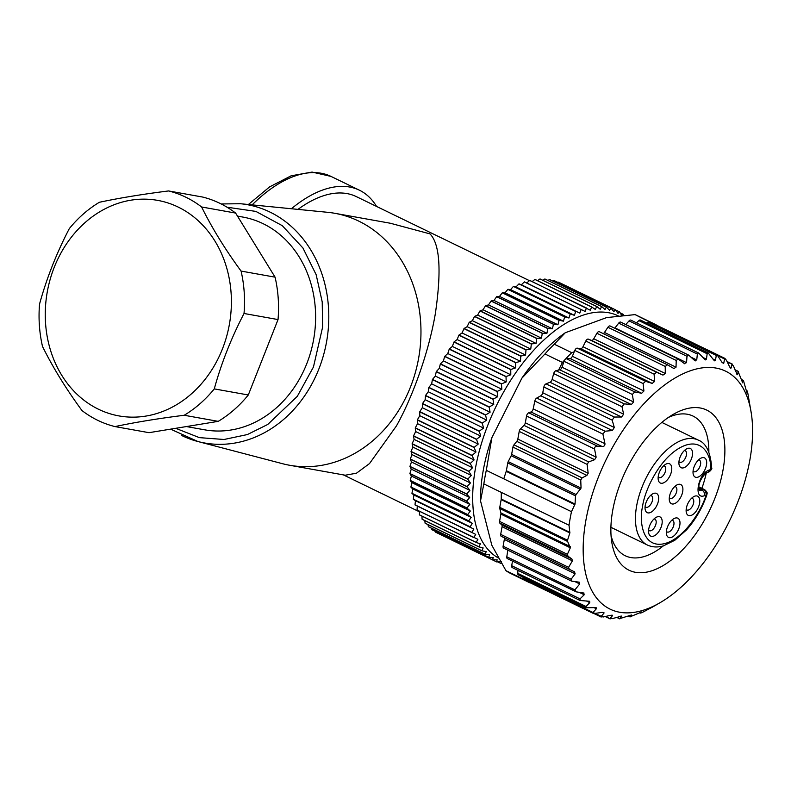 <?xml version="1.0" encoding="UTF-8"?>
<svg xmlns="http://www.w3.org/2000/svg" width="791" height="791" viewBox="0 0 791 791"><rect width="100%" height="100%" fill="white"/><g stroke="black" fill="none" stroke-linecap="round" stroke-linejoin="round"><path stroke-width="1.19" d="M698.799 487.385L703.496 489.669A4.262 3.204 69.9 0 1 705.602 491.913A4.262 3.204 69.9 0 1 706.076 495.097C701.726 510.383 683.236 540.293 662.957 543.951C642.697 547.52 638.91 521.576 642.579 506.408C644.23 491.972 658.547 459.403 680.29 447.577C702.032 435.841 711.613 455.468 710.684 469.508A4.262 2.511 -0.5 0 0 711.673 467.916A4.262 2.511 -0.5 0 0 711.673 467.877L711.673 467.877C710.575 452.323 706.106 443.059 698.265 440.093L661.84 422.414M706.986 493.94A4.262 2.136 -179.5 0 0 707.065 493.544L706.838 494.889A4.262 0.821 -161 0 1 706.076 495.097L704.613 495.631C693.124 500.515 697.978 473.483 709.22 470.042L710.684 469.508A4.262 3.204 69.9 0 1 708.874 471.92C711.336 469.943 712.266 468.618 711.673 467.956A4.262 2.136 -179.5 0 0 711.673 467.916M529.426 280.657L356.286 196.593A127.994 66.652 115.9 0 0 297.98 209.388M221.173 203.949L240.474 203.732L327.583 212.304A127.994 108.1 100.2 0 1 334.751 213.293L390.319 223.24L429.988 233.889C439.845 243.954 441.645 270.482 435.376 313.463C428.346 354.833 411.182 399.791 396.429 425.934L369.516 463.566L356.425 473.226L345.202 475.213L289.635 465.266A127.994 108.1 100.2 0 1 282.575 463.714L197.898 441.516A121.053 102.247 100.2 0 1 181.841 435.574M334.751 213.293A127.994 108.1 100.2 0 1 358.788 221.134A127.994 108.1 100.2 0 1 415.245 372.897A127.994 108.1 100.2 0 1 289.635 465.266M291.404 208.745A135.103 70.359 -64.1 0 1 359.401 190.196A135.103 70.359 -64.1 0 1 376.556 206.431M498.488 558.041A135.103 70.359 -64.1 0 1 483.983 435.643A135.103 70.359 -64.1 0 1 581.088 315.856A135.103 70.359 -64.1 0 1 618.473 315.985M623.832 315.451L623.189 314.353A139.364 72.584 -64.1 0 0 623.1 314.284L621.904 315.658L619.373 311.802A139.364 72.584 -64.1 0 0 619.274 311.743L618.018 313.394L615.309 309.746L558.515 282.169A139.364 72.584 115.9 0 0 558.406 282.13L615.2 309.696A139.364 72.584 -64.1 0 1 615.309 309.746M615.2 309.696L613.885 311.624L610.998 308.183L554.214 280.607A139.364 72.584 115.9 0 0 554.096 280.578L610.889 308.154A139.364 72.584 -64.1 0 1 610.998 308.183M610.889 308.154L609.545 310.339L606.479 307.126L549.696 279.559A139.364 72.584 115.9 0 0 549.577 279.53L606.361 307.106A139.364 72.584 -64.1 0 1 606.479 307.126M606.361 307.106L604.986 309.548L601.763 306.582L544.969 279.005A139.364 72.584 115.9 0 0 544.851 278.996L601.635 306.572A139.364 72.584 -64.1 0 1 601.763 306.582M601.635 306.572L600.24 309.271L596.859 306.542L540.075 278.966A139.364 72.584 115.9 0 0 539.946 278.966L596.73 306.542A139.364 72.584 -64.1 0 1 596.859 306.542M596.73 306.542L595.336 309.489L591.797 307.007L535.013 279.431A139.364 72.584 115.9 0 0 534.874 279.45L591.668 307.027A139.364 72.584 -64.1 0 1 591.797 307.007M591.668 307.027L590.274 310.21L529.802 280.41A139.364 72.584 115.9 0 0 529.673 280.449L586.457 308.015A139.364 72.584 -64.1 0 1 586.596 307.986M586.457 308.015L585.093 311.427L524.482 281.893A139.364 72.584 115.9 0 0 524.344 281.942L581.138 309.508A139.364 72.584 -64.1 0 1 581.266 309.469M581.138 309.508L579.793 313.137L519.054 283.88A139.364 72.584 115.9 0 0 518.916 283.929L575.71 311.506A139.364 72.584 -64.1 0 1 575.848 311.446M237.488 216.101L242.807 217.06A108.08 91.291 100.2 0 1 263.106 223.685A108.08 91.291 100.2 0 1 310.784 351.837A108.08 91.291 100.2 0 1 204.711 429.829L186.409 426.557M235.619 213.076A120.875 102.098 -79.8 0 0 219.809 203.277A120.875 102.098 -79.8 0 0 202.585 197.038L168.572 190.947A120.875 102.098 100.2 0 1 185.796 197.186A120.875 102.098 100.2 0 1 201.616 206.985L235.619 213.076L275.08 277.166L241.077 271.076C225.109 249.294 211.958 227.937 201.616 206.985M98.46 409.224A109.504 92.488 100.2 0 1 54.233 267.318A109.504 92.488 100.2 0 1 178.193 207.074A109.504 92.488 100.2 0 1 222.419 348.979A109.504 92.488 100.2 0 1 98.46 409.224M168.572 190.947C142.746 194.191 119.678 197.968 99.379 202.278A120.875 102.098 100.2 0 0 69.292 228.639C56.557 253.15 46.639 278.294 39.55 304.051A120.875 102.098 100.2 0 0 42.506 346.458C52.73 367.212 65.88 388.579 81.967 410.549A120.875 102.098 100.2 0 0 97.777 420.347A120.875 102.098 100.2 0 0 115.002 426.586C135.093 422.315 158.16 418.538 184.204 415.265L218.217 421.356A120.875 102.098 -79.8 0 0 248.295 394.986L278.036 319.574A120.875 102.098 -79.8 0 0 275.08 277.166M585.913 520.181A132.255 68.876 -64.1 0 1 671.737 380.036A132.255 68.876 -64.1 0 1 751.45 414.247A132.255 68.876 -64.1 0 1 749.838 460.135A132.255 68.876 -64.1 0 1 659.912 602.782A132.255 68.876 -64.1 0 1 585.913 520.181M746.447 390.972L747.762 392.89L751.45 414.247M747.258 393.641L747.238 390.981L746.338 390.536M747.03 393.157L743.421 380.441L741.335 379.423M742.442 382.537L743.313 380.57L741.404 379.65M736.797 374.163L737.528 374.519L738.191 371.661L742.68 382.844M735.136 370.178L738.418 371.434M729.945 367.39L731.151 367.973L731.912 364.424L733.425 365.907L737.261 374.726M727.404 362.238L732.298 364.087L727.058 361.536M721.995 362.337L723.765 363.198L724.576 358.985L726.326 360.053L729.618 366.787L731.151 367.973L730.706 368.29M718.109 355.841L724.576 358.985L725.159 358.501L657.44 325.625A2.848 1.483 115.9 0 0 656.925 325.556M712.988 359.025L715.479 360.241L716.29 355.416L717.091 354.773L722.035 362.397L723.765 363.198L723.112 363.642M715.479 360.241L714.599 360.834L713.571 359.846L708.232 352.954L640.473 320.048A2.848 1.483 115.9 0 0 638.871 320.602L636.508 322.857M702.813 357.403L706.432 359.163L707.174 353.765L708.232 352.954M706.432 359.163L705.275 359.925L698.69 353.053L630.872 320.128A2.848 1.483 115.9 0 0 629.053 320.889L625.78 324.577M691.166 357.265L696.742 359.974L697.355 354.052L698.69 353.053M696.742 359.974L694.567 360.399L695.289 360.914M614.745 328.225A2.848 1.483 115.9 0 0 615.003 327.919L686.558 362.664L686.983 356.296L688.625 355.09L694.567 360.399M686.558 362.664L684.294 363.494L684.788 363.801M603.276 333.624A2.848 1.483 115.9 0 0 604.472 332.447L676.028 367.192L676.216 360.439L678.164 359.025L684.294 363.494M676.028 367.192L673.922 368.527M665.31 373.49L662.967 375.092L591.411 340.348A2.848 1.483 115.9 0 0 593.754 338.746L665.31 373.49L665.211 366.431L667.485 364.799L673.705 368.418M654.553 381.47L652.219 383.417L580.663 348.673A2.848 1.483 115.9 0 0 582.997 346.725L654.553 381.47L654.117 374.183L656.619 372.284L662.967 375.092M530.504 582.918L530.316 582.987A143.636 74.799 -64.1 0 1 528.695 582.245L511.223 573.762A143.636 74.799 -64.1 0 1 505.973 570.687L491.824 545.236L480.523 500.871A132.255 68.876 -64.1 0 1 491.893 437.65L521.882 378.157A132.255 68.876 -64.1 0 1 565.288 332.734L554.283 344.204L571.755 352.687L574.236 351.777L572.368 356.266L643.923 391.011L643.103 383.576L645.585 381.321L652.219 383.417M643.923 391.011L641.639 393.285L570.084 358.541L566.445 358.738A2.848 1.483 115.9 0 0 565.1 359.519A143.636 74.799 -64.1 0 1 571.755 352.687M633.571 401.976L631.366 404.527L559.81 369.793A2.848 1.483 115.9 0 0 562.015 367.232L633.571 401.976L632.345 394.482L634.748 391.891L641.639 393.285M623.654 414.197L621.558 417.005L550.002 382.261A2.848 1.483 115.9 0 0 552.088 379.453L623.654 414.197L621.983 406.742L624.277 403.865L631.366 404.527M614.31 427.496L612.363 430.522L540.807 395.777A2.848 1.483 115.9 0 0 542.755 392.761L614.31 427.496L612.175 420.159L614.33 417.035L621.558 417.005M602.93 434.101L604.957 443.721C604.996 445.63 604.037 446.559 602.089 446.49L597.521 446.173L528.764 412.793L530.998 411.973A2.848 1.483 115.9 0 0 533.193 408.878L534.825 401.037L602.93 434.101L605.056 431.224L612.363 430.522M594.555 449.021L596.147 457.168L594.654 459.69L588.722 461.904L520.557 428.811L523.988 425.38A2.848 1.483 115.9 0 0 525.323 422.78L526.549 415.997L594.555 449.021C594.525 447.053 595.504 446.104 597.521 446.173M587.11 464.376L588.178 473.236L586.912 475.411L582.097 477.883L513.992 444.819L516.78 441.368A2.848 1.483 115.9 0 0 517.838 439.084L519.212 431.411L587.11 464.376L588.722 461.904M580.742 480.018L581.059 488.096L576.056 494.553L508.218 461.618L511.174 455.745A2.848 1.483 115.9 0 0 511.629 454.39L512.944 447.093L580.742 480.018L582.097 477.883M575.502 495.868L575.047 504.065L571.478 511.698L503.768 478.822L506.21 471.337A2.848 1.483 115.9 0 0 506.369 470.714L507.763 462.972L575.502 495.868L576.056 494.553M491.893 437.65L486.287 470.338A143.636 74.799 115.9 0 0 484.942 477.171A143.636 74.799 115.9 0 0 483.845 483.904L569.036 525.264A143.636 74.799 -64.1 0 1 570.133 518.53A143.636 74.799 -64.1 0 1 571.478 511.698M723.033 469.953A88.997 46.353 -64.1 0 1 665.28 564.26A88.997 46.353 -64.1 0 1 611.641 541.242A88.997 46.353 -64.1 0 1 612.718 510.363A88.997 46.353 -64.1 0 1 673.24 414.365A88.997 46.353 -64.1 0 1 723.033 469.953M611.048 535.487A77.627 40.43 115.9 0 0 625.236 555.747A77.627 40.43 115.9 0 0 663.333 545.879M701.894 488.314A77.627 40.43 115.9 0 0 706.294 473.038M682.682 491.715A10.669 5.557 -64.1 0 1 675.761 503.017A10.669 5.557 -64.1 0 1 669.334 500.258A10.669 5.557 -64.1 0 1 669.463 496.56A10.669 5.557 -64.1 0 1 676.71 485.051A10.669 5.557 -64.1 0 1 682.682 491.715M669.295 497.707A6.397 3.332 115.9 0 0 669.997 498.3A6.397 3.332 115.9 0 0 676.76 491.092A6.397 3.332 115.9 0 0 675.593 486.791A6.397 3.332 115.9 0 0 674.683 486.603M671.559 470.981A10.669 5.557 -64.1 0 1 664.638 482.283A10.669 5.557 -64.1 0 1 658.211 479.524A10.669 5.557 -64.1 0 1 658.339 475.826A10.669 5.557 -64.1 0 1 665.587 464.327A10.669 5.557 -64.1 0 1 671.559 470.981M658.181 476.973A6.397 3.332 115.9 0 0 658.873 477.576A6.397 3.332 115.9 0 0 665.636 470.358A6.397 3.332 115.9 0 0 664.47 466.057A6.397 3.332 115.9 0 0 663.56 465.879M706.462 465.068A10.669 5.557 -64.1 0 1 699.541 476.37A10.669 5.557 -64.1 0 1 693.104 473.611A10.669 5.557 -64.1 0 1 693.242 469.903A10.669 5.557 -64.1 0 1 700.49 458.404A10.669 5.557 -64.1 0 1 706.462 465.068M693.074 471.05A6.397 3.332 115.9 0 0 693.776 471.654A6.397 3.332 115.9 0 0 700.539 464.446A6.397 3.332 115.9 0 0 699.363 460.135A6.397 3.332 115.9 0 0 698.463 459.957M699.56 503.383A10.669 5.557 -64.1 0 1 692.639 514.684A10.669 5.557 -64.1 0 1 686.212 511.925A10.669 5.557 -64.1 0 1 686.341 508.227A10.669 5.557 -64.1 0 1 693.588 496.718A10.669 5.557 -64.1 0 1 699.56 503.383M686.183 509.374A6.397 3.332 115.9 0 0 686.875 509.968A6.397 3.332 115.9 0 0 693.638 502.76A6.397 3.332 115.9 0 0 692.471 498.459A6.397 3.332 115.9 0 0 691.571 498.281M679.776 525.372A10.669 5.557 -64.1 0 1 672.854 536.674A10.669 5.557 -64.1 0 1 666.427 533.915A10.669 5.557 -64.1 0 1 666.556 530.217A10.669 5.557 -64.1 0 1 673.813 518.708A10.669 5.557 -64.1 0 1 679.776 525.372M666.398 531.364A6.397 3.332 115.9 0 0 667.1 531.957A6.397 3.332 115.9 0 0 673.863 524.749A6.397 3.332 115.9 0 0 672.686 520.448A6.397 3.332 115.9 0 0 671.786 520.27M661.978 524.087A10.669 5.557 -64.1 0 1 655.057 535.398A10.669 5.557 -64.1 0 1 648.63 532.64A10.669 5.557 -64.1 0 1 648.758 528.932A10.669 5.557 -64.1 0 1 656.006 517.433A10.669 5.557 -64.1 0 1 661.978 524.087M648.6 530.079A6.397 3.332 115.9 0 0 649.292 530.682A6.397 3.332 115.9 0 0 656.055 523.474A6.397 3.332 115.9 0 0 654.889 519.163A6.397 3.332 115.9 0 0 653.979 518.985M658.468 500.624A10.669 5.557 -64.1 0 1 651.547 511.925A10.669 5.557 -64.1 0 1 645.12 509.167A10.669 5.557 -64.1 0 1 645.248 505.459A10.669 5.557 -64.1 0 1 652.496 493.96A10.669 5.557 -64.1 0 1 658.468 500.624M645.08 506.606A6.397 3.332 115.9 0 0 645.782 507.209A6.397 3.332 115.9 0 0 652.545 500.001A6.397 3.332 115.9 0 0 651.369 495.69A6.397 3.332 115.9 0 0 650.469 495.512M692.333 455.675A10.669 5.557 -64.1 0 1 685.411 466.977A10.669 5.557 -64.1 0 1 678.985 464.218A10.669 5.557 -64.1 0 1 679.113 460.52A10.669 5.557 -64.1 0 1 686.37 449.011A10.669 5.557 -64.1 0 1 692.333 455.675M678.955 461.657A6.397 3.332 115.9 0 0 679.657 462.26A6.397 3.332 115.9 0 0 686.41 455.052A6.397 3.332 115.9 0 0 685.243 450.741A6.397 3.332 115.9 0 0 684.344 450.563M411.053 451.434L412.872 447.083L471.307 475.45L467.847 479.01L411.053 451.434A139.364 72.584 115.9 0 0 411.033 451.631L467.817 479.208L470.418 482.985L467.115 486.584L410.321 459.007A139.364 72.584 115.9 0 0 410.311 459.195L467.095 486.772A139.364 72.584 -64.1 0 1 467.115 486.584M412.872 447.083L412.101 443.899L468.885 471.476A139.364 72.584 -64.1 0 1 468.925 471.268L412.131 443.702A139.364 72.584 115.9 0 0 412.101 443.899M412.131 443.702L414.108 439.391L413.515 436.019L470.299 463.595A139.364 72.584 -64.1 0 1 470.338 463.397L413.555 435.821A139.364 72.584 115.9 0 0 413.515 436.019M413.555 435.821L415.671 431.579L415.265 428.04L472.049 455.616A139.364 72.584 -64.1 0 1 472.098 455.408L415.315 427.832A139.364 72.584 115.9 0 0 415.265 428.04M415.315 427.832L417.559 423.669L417.341 419.972L474.135 447.548A139.364 72.584 -64.1 0 1 474.195 447.34L417.401 419.774A139.364 72.584 115.9 0 0 417.341 419.972M417.401 419.774L419.774 415.7L419.754 411.864L476.538 439.44A139.364 72.584 -64.1 0 1 476.607 439.232L419.813 411.656A139.364 72.584 115.9 0 0 419.754 411.864M419.813 411.656L422.305 407.711L422.473 403.746L479.257 431.313A139.364 72.584 -64.1 0 1 479.336 431.105L422.542 403.539A139.364 72.584 115.9 0 0 422.473 403.746M422.542 403.539L425.133 399.712L425.489 395.638L482.283 423.205A139.364 72.584 -64.1 0 1 482.362 423.007L425.568 395.431A139.364 72.584 115.9 0 0 425.489 395.638M425.568 395.431L428.257 391.753L428.801 387.58L485.595 415.156A139.364 72.584 -64.1 0 1 485.674 414.949L428.89 387.372A139.364 72.584 115.9 0 0 428.801 387.58M428.89 387.372L431.659 383.862L432.39 379.601L489.184 407.177A139.364 72.584 -64.1 0 1 489.273 406.979L432.489 379.403A139.364 72.584 115.9 0 0 432.39 379.601M432.489 379.403L435.327 376.061L436.246 371.74L493.03 399.317A139.364 72.584 -64.1 0 1 493.129 399.119L436.345 371.543A139.364 72.584 115.9 0 0 436.246 371.74M436.345 371.543L439.242 368.388L440.34 364.028L497.134 391.594A139.364 72.584 -64.1 0 1 497.242 391.407L440.449 363.83A139.364 72.584 115.9 0 0 440.34 364.028M440.449 363.83L443.405 360.874L444.68 356.484L501.464 384.05A139.364 72.584 -64.1 0 1 501.583 383.862L444.789 356.296A139.364 72.584 115.9 0 0 444.68 356.484M444.789 356.296L447.785 353.537L449.229 349.147L506.013 376.714A139.364 72.584 -64.1 0 1 506.131 376.536L449.347 348.96A139.364 72.584 115.9 0 0 449.229 349.147M449.347 348.96L452.363 346.428L453.975 342.038L510.759 369.615A139.364 72.584 -64.1 0 1 510.877 369.437L454.093 341.86A139.364 72.584 115.9 0 0 453.975 342.038M454.093 341.86L457.129 339.557L458.889 335.196L515.683 362.762A139.364 72.584 -64.1 0 1 515.811 362.594L459.017 335.018A139.364 72.584 115.9 0 0 458.889 335.196M459.017 335.018L462.053 332.962L463.971 328.641L520.765 356.207A139.364 72.584 -64.1 0 1 520.893 356.049L464.109 328.473A139.364 72.584 115.9 0 0 463.971 328.641M464.109 328.473L467.135 326.663L469.192 322.392L525.985 349.968A139.364 72.584 -64.1 0 1 526.124 349.81L469.33 322.244A139.364 72.584 115.9 0 0 469.192 322.392M469.33 322.244L472.336 320.681L474.531 316.489L531.325 344.065A139.364 72.584 -64.1 0 1 531.463 343.917L474.669 316.341A139.364 72.584 115.9 0 0 474.531 316.489M474.669 316.341L477.645 315.055L479.969 310.952L536.763 338.518A139.364 72.584 -64.1 0 1 536.901 338.39L480.107 310.814A139.364 72.584 115.9 0 0 479.969 310.952M480.107 310.814L483.044 309.785L485.486 305.791L542.27 333.367A139.364 72.584 -64.1 0 1 542.418 333.238L485.625 305.662A139.364 72.584 115.9 0 0 485.486 305.791M485.625 305.662L488.502 304.911L491.053 301.035L547.837 328.611A139.364 72.584 -64.1 0 1 547.985 328.492L491.191 300.926A139.364 72.584 115.9 0 0 491.053 301.035M491.191 300.926L493.999 300.442L496.649 296.704L553.433 324.28A139.364 72.584 -64.1 0 1 553.581 324.181L496.788 296.605A139.364 72.584 115.9 0 0 496.649 296.704M496.788 296.605L499.517 296.398L502.255 292.818L559.049 320.395A139.364 72.584 -64.1 0 1 559.188 320.296L502.394 292.729A139.364 72.584 115.9 0 0 502.255 292.818M502.394 292.729L505.034 292.799L507.852 289.387L564.636 316.954A139.364 72.584 -64.1 0 1 564.784 316.875L507.99 289.298A139.364 72.584 115.9 0 0 507.852 289.387M507.99 289.298L510.531 289.644L513.408 286.421L570.202 313.987A139.364 72.584 -64.1 0 1 570.341 313.918L513.557 286.352A139.364 72.584 115.9 0 0 513.408 286.421M513.557 286.352L515.979 286.965L518.916 283.929M519.054 283.88L521.368 284.77L524.344 281.942M526.737 282.99L529.673 280.449M532.185 281.566L534.874 279.45M537.544 280.667L539.946 278.966M542.794 280.291L544.851 278.996M547.926 280.439L549.577 279.53M552.929 281.121L554.096 280.578M557.803 282.357L558.406 282.13M415.008 504.816L415.443 500.693L413.347 499.368L473.868 529.07L471.802 532.383L415.008 504.816A139.364 72.584 115.9 0 0 415.057 504.955L475.717 534.38L473.839 537.593L417.055 510.017A139.364 72.584 115.9 0 0 417.104 510.146L477.893 539.314L476.202 542.399L419.418 514.832A139.364 72.584 115.9 0 0 419.477 514.941L476.271 542.517L480.374 543.832L478.881 546.789L422.087 519.212A139.364 72.584 115.9 0 0 422.167 519.321L478.95 546.897L483.163 547.936L481.857 550.734L425.074 523.167A139.364 72.584 115.9 0 0 425.153 523.256L481.937 550.833L486.247 551.594L485.13 554.234L428.346 526.658A139.364 72.584 115.9 0 0 428.435 526.747L485.219 554.313L489.619 554.798L488.69 557.26L431.896 529.683A139.364 72.584 115.9 0 0 431.995 529.762L488.779 557.329L493.248 557.546L492.506 559.81L435.712 532.234A139.364 72.584 115.9 0 0 435.821 532.294L492.605 559.87L497.144 559.81L496.57 561.867L439.756 534.202M435.712 532.234L435.485 531.453M431.896 529.683L431.589 528.279M428.346 526.658L428.04 524.66M425.074 523.167L424.836 520.616M422.087 519.212L421.969 516.157M419.418 514.832L419.457 511.293M417.055 510.017L417.292 506.032M413.307 499.22L413.92 495.018L411.973 493.426L468.756 521.002L472.346 523.385L470.091 526.796L413.307 499.22A139.364 72.584 115.9 0 0 413.347 499.368M411.943 493.277L412.744 488.996L410.934 487.147L467.728 514.723L471.169 517.363L468.727 520.844L411.943 493.277A139.364 72.584 115.9 0 0 411.973 493.426M410.915 486.989L411.903 482.658L410.252 480.562L467.046 508.138L470.329 511.026L467.708 514.565L410.915 486.989A139.364 72.584 115.9 0 0 410.934 487.147M410.242 480.394L411.399 476.024L409.916 473.69L466.71 501.267L469.824 504.391L467.026 507.97L410.242 480.394A139.364 72.584 115.9 0 0 410.252 480.562M409.916 473.512L411.251 469.122L409.936 466.561L466.73 494.128L469.676 497.49L466.7 501.089L409.916 473.512A139.364 72.584 115.9 0 0 409.916 473.69M467.095 486.772L469.874 490.341L466.73 493.95L409.946 466.374A139.364 72.584 115.9 0 0 409.936 466.561M409.946 466.374L411.449 461.974L410.311 459.195M410.321 459.007L411.992 454.617L411.033 451.631M575.71 311.506L574.404 315.342L570.341 313.918M570.202 313.987L568.956 318.012L564.784 316.875M564.636 316.954L563.459 321.166L559.188 320.296M559.049 320.395L557.942 324.765L553.581 324.181M553.433 324.28L552.425 328.809L547.985 328.492M547.837 328.611L546.927 333.278L542.418 333.238M542.27 333.367L541.469 338.153L536.901 338.39M536.763 338.518L536.071 343.423L531.463 343.917M531.325 344.065L530.761 349.049L526.124 349.81M525.985 349.968L525.56 355.03L520.893 356.049M520.765 356.207L520.488 361.329L515.811 362.594M515.683 362.762L515.554 367.934L510.877 369.437M510.759 369.615L510.788 374.796L506.131 376.536M506.013 376.714L506.21 381.915L501.583 383.862M501.464 384.05L501.83 389.241L497.242 391.407M497.134 391.594L497.677 396.756L493.129 399.119M493.03 399.317L493.752 404.428L489.273 406.979M489.184 407.177L490.084 412.23L485.674 414.949M485.595 415.156L486.683 420.12L482.362 423.007M482.283 423.205L483.558 428.079L479.336 431.105M479.257 431.313L480.73 436.078L476.607 439.232M476.538 439.44L478.199 444.077L474.195 447.34M474.135 447.548L475.984 452.037L472.098 455.408M472.049 455.616L474.096 459.947L470.338 463.397M470.299 463.595L472.534 467.758L468.925 471.268M468.885 471.476L471.307 475.45M501.267 561.58L496.679 561.917A139.364 72.584 -64.1 0 1 496.57 561.867M501.079 562.559L500.881 563.429L497.628 561.847M501.563 563.39L500.99 563.459A139.364 72.584 -64.1 0 1 500.881 563.429M470.418 482.985L411.992 454.617M414.108 439.391L472.534 467.758M115.002 426.586L149.015 432.677L218.217 421.356M248.295 394.986L214.282 388.895A120.875 102.098 100.2 0 1 184.204 415.265M241.077 271.076A120.875 102.098 100.2 0 1 244.024 313.483L278.036 319.574M214.282 388.895C221.282 363.356 231.199 338.222 244.024 313.483M565.288 332.734L606.588 317.596L635.074 314.61A143.636 74.799 -64.1 0 1 636.696 315.352L654.167 323.835A143.636 74.799 -64.1 0 1 657.479 325.645M469.874 490.341L411.449 461.974M652.15 323.242L635.074 314.61M521.882 378.157L544.959 353.963A143.636 74.799 -64.1 0 1 554.283 344.204M503.768 478.822L486.287 470.338M559.81 369.793L558.584 370.079L562.441 362.446L544.959 353.963M480.523 500.871L483.845 483.904M505.973 570.687L523.444 579.17L522.92 577.133M415.671 431.579L474.096 459.947M652.545 323.094A143.636 74.799 -64.1 0 1 654.167 323.835M562.441 362.446A143.636 74.799 -64.1 0 1 565.1 359.519A2.848 1.483 115.9 0 0 564.042 361.319L562.015 367.232M580.663 348.673L577.282 348.159A2.848 1.483 115.9 0 0 574.81 350.413L574.236 351.777M591.411 340.348L588.326 339.121A2.848 1.483 115.9 0 0 585.815 341.02L582.997 346.725M667.297 364.72L599.41 331.755A2.848 1.483 115.9 0 0 599.301 331.696A2.848 1.483 115.9 0 0 596.908 333.268L593.754 338.746M610.375 326.169A2.848 1.483 115.9 0 0 610.138 325.991A2.848 1.483 115.9 0 0 607.913 327.276L604.472 332.447M688.625 355.09L620.708 322.115A2.848 1.483 115.9 0 0 618.691 323.133L615.003 327.919M717.091 354.773L649.381 321.897A2.848 1.483 115.9 0 0 647.987 322.253L646.86 323.153M570.084 358.541A2.848 1.483 115.9 0 0 572.368 356.266M508.218 461.618A2.848 1.483 115.9 0 0 507.763 462.972M513.992 444.819A2.848 1.483 115.9 0 0 512.944 447.093M520.557 428.811A2.848 1.483 115.9 0 0 519.212 431.411M528.764 412.793A2.848 1.483 115.9 0 0 526.549 415.997M540.807 395.777L536.753 398.061A2.848 1.483 115.9 0 0 534.825 401.037M550.002 382.261L546.037 383.872A2.848 1.483 115.9 0 0 543.872 386.997L542.755 392.761M558.584 370.079L555.974 370.702A2.848 1.483 115.9 0 0 553.68 373.579L552.088 379.453M528.695 582.245A143.636 74.799 -64.1 0 1 525.353 580.416A143.636 74.799 -64.1 0 1 523.444 579.17M569.036 525.264L569.856 532.946L567.523 540.233L499.774 507.338L501.168 499.596A2.848 1.483 115.9 0 0 501.227 499.012L501.326 492.398M517.986 570.351L517.739 573.337A2.848 1.483 115.9 0 0 518.303 574.889L586.052 607.775L586.032 606.499L589.75 602.623L586.339 600.962M512.479 561.106L511.718 565.713A2.848 1.483 115.9 0 0 512.242 567.572L580.05 600.488L580.011 598.876L584.213 594.763L579.042 592.251M506.794 556.795A2.848 1.483 115.9 0 0 507.328 558.604L576.155 591.836L574.899 589.868L506.794 556.795L507.812 550.15M503.116 546.215A2.848 1.483 115.9 0 0 503.64 548.123L571.646 581.148L571.132 579.239L503.116 546.215L504.332 539.432A2.848 1.483 115.9 0 0 503.996 537.633M500.693 534.37A2.848 1.483 115.9 0 0 501.207 536.288A2.848 1.483 115.9 0 0 501.217 536.288L569.372 569.382L568.581 567.335L500.693 534.37L502.067 526.697A2.848 1.483 115.9 0 0 501.751 524.927L499.892 523.177L567.997 556.241L567.374 554.323L499.576 521.398A2.848 1.483 115.9 0 0 499.892 523.177M499.576 521.398L500.881 514.101A2.848 1.483 115.9 0 0 500.881 512.924L499.783 508.524L567.622 541.459L567.523 540.233M499.774 507.338A2.848 1.483 115.9 0 0 499.783 508.524M524.828 578.053L524.838 579.19A2.848 1.483 115.9 0 0 525.353 580.416A2.848 1.483 115.9 0 0 525.422 580.456L593.131 613.332L593.141 612.353L596.355 608.783L594.001 607.636M567.622 541.459L570.321 547.817L567.374 554.323M567.997 556.241L571.873 558.97L572.417 560.849L568.581 567.335M501.207 536.288L574.493 571.834M574.474 571.834L575.156 573.821L571.132 579.239M574.938 581.632L579.724 583.956L579.249 582.176L571.646 581.148M579.724 583.956L574.899 589.868M584.065 593.102L576.155 591.836M583.155 592.845L584.213 594.763M589.75 602.623L589.641 601.289L580.05 600.488M596.355 608.783L596.285 607.765L594.832 607.597L586.052 607.775M603.909 612.432L603.948 613.173L602.218 612.372L594.891 613.42L524.838 579.19M612.382 615.22L612.402 615.724L610.494 615.329L603.177 616.99L601.219 616.357L603.948 613.173L602.277 612.363M593.814 613.47L601.2 617.069L601.219 616.357L595.119 613.391M621.597 616.08L612.293 618.641L610.168 618.443L612.402 615.724L611.285 615.18M605.224 616.535L610.138 618.928L605.916 616.377M631.416 615.012L619.837 618.592L621.607 616.387L620.935 616.06M619.808 618.878L616.99 617.207M641.689 612.016L630.091 616.792L631.08 615.003M628.163 616.021L630.071 616.94L628.351 615.942M652.268 607.152L643.251 611.967L640.789 613.074L641.58 612.016M639.87 612.689L640.759 613.124L639.939 612.659M469.676 497.49L411.251 469.122M417.559 423.669L475.984 452.037M708.855 452.126A77.627 40.43 115.9 0 0 693.045 416.086A77.627 40.43 115.9 0 0 668.355 417.46M469.824 504.391L411.399 476.024M419.774 415.7L478.199 444.077M470.329 511.026L411.903 482.658M698.858 488.66L702.032 490.202L703.496 489.669A4.262 2.225 -64.1 0 1 704.662 489.669L698.819 486.831M422.305 407.711L480.73 436.078M471.169 517.363L412.744 488.996M425.133 399.712L483.558 428.079M472.346 523.385L413.92 495.018M428.257 391.753L486.683 420.12M473.868 529.07L415.443 500.693M431.659 383.862L490.084 412.23M435.327 376.061L493.752 404.428M439.242 368.388L497.677 396.756M443.405 360.874L501.83 389.241M447.785 353.537L506.21 381.915M452.363 346.428L510.788 374.796M457.129 339.557L515.554 367.934M462.053 332.962L520.488 361.329M467.135 326.663L525.56 355.03M472.336 320.681L530.761 349.049M477.645 315.055L536.071 343.423M483.044 309.785L541.469 338.153M488.502 304.911L546.927 333.278M493.999 300.442L552.425 328.809M499.517 296.398L557.942 324.765M505.034 292.799L563.459 321.166M510.531 289.644L568.956 318.012M515.979 286.965L574.404 315.342M521.368 284.77L579.793 313.137M615.388 309.864L619.274 311.743M620.025 312.791L623.1 314.284M227.047 207.212L255.869 211.405L282.288 225.672L302.943 248.008L316.163 274.714L322.224 301.984L322.609 327.158L313.454 366.994L297.287 396.35L267.763 424.451L247.375 434.556L224.031 439.489L199.372 437.631L175.701 428.307M240.474 203.732A121.053 102.247 100.2 0 1 269.988 212.087A121.053 102.247 100.2 0 1 318.872 368.972A121.053 102.247 100.2 0 1 197.898 441.516L170.589 429.147M704.662 489.669C706.739 491.616 707.54 492.912 707.065 493.544A4.262 2.136 -179.5 0 0 705.602 491.913M359.401 190.196L331.004 176.413A135.103 70.359 115.9 0 0 252.141 204.879M706.838 494.889C702.111 508.346 695.309 520.043 686.43 529.98L674.822 540.263L663.491 545.839C657.588 547.57 652.199 547.283 647.325 544.999A58.307 30.365 -64.1 0 1 636.656 505.785A58.307 30.365 -64.1 0 1 698.265 440.093M704.613 495.631A4.262 3.204 -110.1 0 0 702.032 490.202A9.957 5.181 -64.1 0 1 699.343 490.222L698.819 486.949C698.71 479.9 706.867 471.347 707.411 472.454A4.262 3.204 -110.1 0 0 709.22 470.042M647.987 322.253L716.29 355.416M638.871 320.602L707.174 353.765M629.053 320.889L697.355 354.052M618.691 323.133L686.983 356.296M607.913 327.276L676.216 360.439M596.908 333.268L665.211 366.431M588.326 339.121L656.619 372.284M585.815 341.02L654.117 374.183M577.282 348.159L645.585 381.321M574.81 350.413L643.103 383.576M566.445 358.738L634.748 391.891M564.042 361.319L632.345 394.482M555.974 370.702L624.277 403.865M586.032 606.499L517.739 573.337M553.68 373.579L621.983 406.742M546.037 383.872L614.33 417.035M580.011 598.876L511.718 565.713M543.872 386.997L612.175 420.159M536.753 398.061L605.056 431.224M604.957 443.721L533.193 408.878M602.089 446.49L530.998 411.973M504.332 539.432L575.156 573.821M596.147 457.168L525.323 422.78M594.654 459.69L523.988 425.38M502.067 526.697L572.417 560.849M588.178 473.236L517.838 439.084M501.751 524.927L571.873 558.97M586.912 475.411L516.78 441.368M500.881 514.101L570.321 547.817M581.059 488.096L511.629 454.39M500.881 512.924L570.281 546.621M580.574 489.441L511.174 455.745M501.168 499.596L569.856 532.946M575.047 504.065L506.369 470.714M501.227 499.012L569.906 532.363M574.889 504.678L506.21 471.337M419.448 511.817L343.403 474.897M248.394 204.513L269.593 186.903L291.118 175.81L312.02 172.072L331.004 176.413M659.912 602.782L651.873 607.419M647.325 544.999L610.909 527.31M707.411 472.454L708.874 471.92M738.428 371.434L734.977 369.763M678.174 359.025L610.138 325.991M619.808 618.888L616.604 617.326M667.485 364.799L599.301 331.696"/></g></svg>
